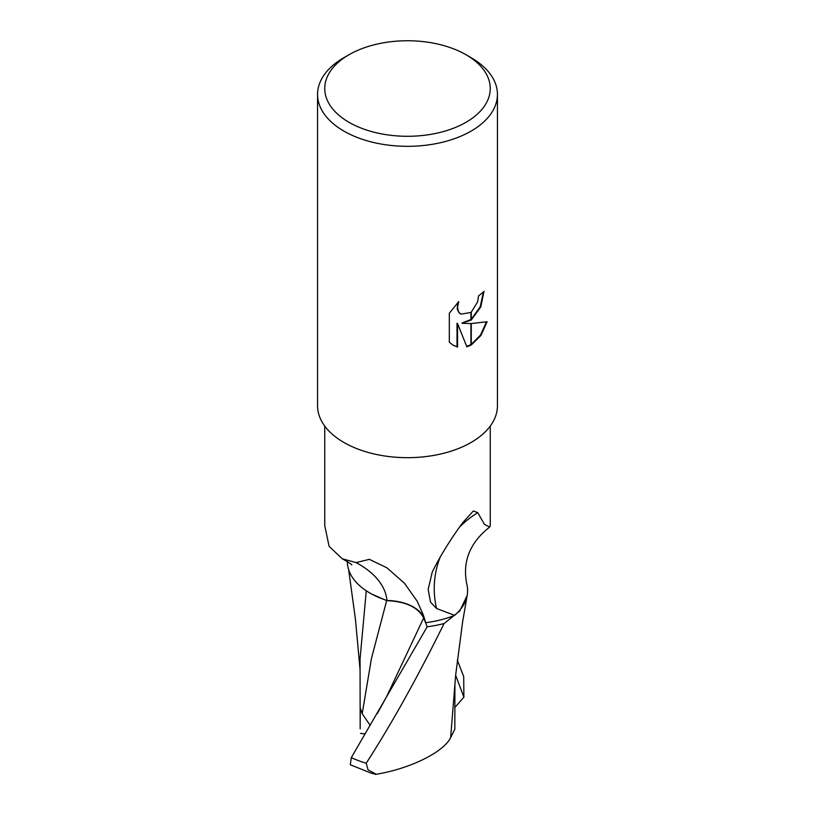 <?xml version="1.0" encoding="UTF-8"?>
<svg xmlns="http://www.w3.org/2000/svg" width="815" height="815" viewBox="0 0 815 815"><rect width="100%" height="100%" fill="white"/><g stroke="black" fill="none" stroke-linecap="round" stroke-linejoin="round"><path stroke-width="1.22" d="M324.757 426.102L324.757 525.655L329.097 546.315L342.229 558.754L356.053 562.605L369.378 559.345L386.85 567.77L404.464 583.234L417.229 601.287L423.443 615.396L425.705 622.711L423.82 617.902A38.672 22.331 -0 0 0 386.972 600.492A77.16 44.55 180 0 1 347.373 561.586M460.129 526.541A92.879 89.416 -2.4 0 1 477.773 512.676L484.456 524.402L489.703 527.05C469.746 542.678 462.146 561.82 466.883 584.498A77.16 44.55 180 0 1 454.658 615.366A82.743 47.769 180 0 1 425.705 622.711M454.658 615.366L436.575 608.499L430.514 602.061L428.17 589.408L432.235 572.069C440.467 555.514 450.736 538.939 463.032 522.334L473.342 510.974L477.773 512.676M466.007 122.301A82.743 47.769 180 0 1 348.993 122.301A82.743 47.769 180 0 1 348.993 54.737L348.993 54.737A82.743 47.769 180 0 1 466.007 54.737A82.743 47.769 180 0 1 466.007 122.301M343.91 57.682L348.993 54.737L343.91 57.682A89.935 51.926 180 0 0 317.565 94.397A89.935 51.926 180 0 0 373.087 142.37A89.935 51.926 180 0 0 471.09 131.113A89.935 51.926 180 0 0 497.435 94.397A89.935 51.926 180 0 0 471.09 57.682L466.007 54.737M497.435 94.397L497.435 405.748A89.935 51.926 180 0 1 471.09 442.464A89.935 51.926 180 0 1 373.087 453.721A89.935 51.926 180 0 1 317.565 405.748L317.565 94.397M462.472 323.321L470.917 323.555L470.917 345.163L466.863 346.844L457.541 323.565L457.541 347.047L453.211 345.285L449.32 342.219L449.32 313.255L458.784 301.54L457.51 307.286L458.427 311.422L459.558 313.021L461.005 314.162L470.917 312.44L470.917 320.203L461.962 323.025L470.917 319.541M470.917 312.44A14.364 8.293 120 0 0 471.274 312.145L477.59 301.917L478.537 295.896A89.935 51.926 0 0 0 484.018 291.342L480.758 306.97L471.274 319.949A23.645 13.651 -60 0 1 470.917 320.203M471.274 344.959L471.274 323.545L487.115 321.742L480.932 335.485L471.274 344.959A32.549 18.796 -60 0 1 470.917 345.163M471.274 319.266L480.188 306.797L483.489 291.831M471.274 319.949L471.274 312.145M460.75 314.009L459.039 312.726L457.215 309.16L457.765 302.559M452.946 345.132L457.021 346.742L457.021 323.27L457.541 323.565M466.71 346.436L470.917 344.582M471.274 344.368L480.483 335.087L486.443 321.915M457.021 346.742L457.541 347.047M436.575 608.499A92.879 89.416 -2.4 0 1 440.416 556.472M489.703 527.05L490.243 525.573M386.972 600.492A97.871 56.327 179.2 0 0 356.053 562.605M366.281 590.793L360.057 658.948L360.159 728.661M370.183 725.411L362.196 713.716L371.416 658.642L386.667 600.614C405.829 601.501 418.156 607.277 423.657 617.933L427.182 626.776L351.296 757.634L350.307 764.776L371.569 773.313L376.296 774.25L368.064 769.849L366.21 763.227C391.475 724.077 417.433 677.52 444.073 623.546L459.721 611.046L467.168 595.5M362.196 713.716L360.301 708.154L360.159 728.885M371.609 593.992L386.667 600.614M454.841 729.13L450.644 737.575L455.666 675.054L462.604 621.967L467.046 596.223M450.685 737.504C443.859 752.102 409.813 768.942 375.338 774.413M457.286 660.028L463.704 676.562L463.888 697.161L455.646 675.187M463.888 697.161L454.872 707.461M444.073 623.546A89.935 51.926 180 0 1 427.182 626.776M365.161 733.857L360.536 733.388M423.82 617.902A135.137 77.771 179.2 0 0 422.628 613.165M377.294 713.594L386.575 696.754L423.657 617.933M366.21 763.227A89.935 51.926 180 0 1 351.296 757.634M461.005 314.162L460.485 313.867M351.774 565.05C352.141 564.652 348.963 562.554 342.229 558.754M490.243 525.655L490.243 426.102M360.067 669.726L355.422 619.125L348.637 569.583M454.913 683.449L454.841 729.252"/></g></svg>
